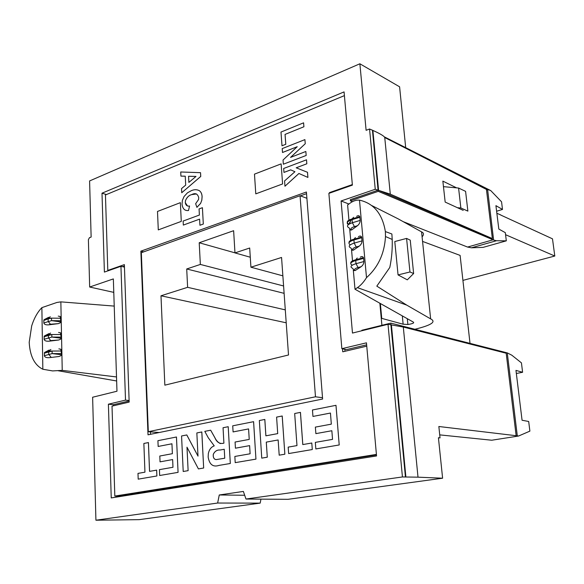 <?xml version="1.0" encoding="UTF-8"?>
<svg xmlns="http://www.w3.org/2000/svg" width="584" height="584" viewBox="0 0 584 584"><rect width="100%" height="100%" fill="white"/><g stroke="black" fill="none" stroke-linecap="round" stroke-linejoin="round"><path stroke-width="0.88" d="M500.685 215.029L552.486 238.827L554.8 256.033L462.922 280.386M554.8 256.033L505.569 234.702M443.468 186.654L458.579 188.041L460.856 207.999L457.433 207.714M458.579 188.041L465.587 191.355L467.872 211.116L460.856 207.999M500.831 214.985L496.867 213.269M164.841 385.163L288.511 354.984L281.554 257.464L250.923 267.202L249.689 248.017L234.972 252.916L233.629 230.709L199.21 242.762L200.348 264.435L186.712 268.976L187.617 287.321L160.987 295.789L164.841 385.163M286.211 322.799L160.987 295.789M285.291 309.87L187.617 287.321M284.109 293.336L186.712 268.976M283.583 285.97L200.348 264.435M234.965 252.836L199.21 242.762M250.281 257.223L234.972 252.916M282.86 275.838L250.923 267.202M306.899 198.29L300.059 195.735L141.335 252.704L148.314 431.707L159.25 432.518M422.56 241.411L460.104 255.405L470.01 343.334M300.059 195.735L315.484 396.791L322.514 397.726M315.484 396.791L148.314 431.707M181.281 221.394L180.368 202.655L157.498 211.452L158.286 229.892L181.281 221.394L180.368 202.655L157.498 211.452L158.286 229.892L181.281 221.394M254.478 174.142L255.785 193.859L282.598 183.945L281.13 163.878L254.478 174.142L255.785 193.859L282.598 183.945L281.13 163.878L254.478 174.142M306.534 193.676L300.388 195.859M212.956 227.001L143.328 251.989M150.431 431.861L150.526 434.306M344.399 95.623L105.448 194.961L107.799 270.428L124.363 264.618L129.166 402.091L112.018 406.128L114.822 496.071L117.399 496.093L376.461 454.936M122.611 266.684L124.414 266.056M345.005 351.276L344.837 349.276M322.616 399.025L306.41 192.005L140.868 251.164L148.015 434.817L322.616 399.025M114.822 496.071L376.41 454.418M366.752 346.159L342.757 351.809L342.501 348.809M329.478 193.158L329.434 192.625L352.342 184.581M143.321 251.799L140.868 251.164M330.172 192.917L329.434 192.625M108.595 270.611L107.799 270.428M300.424 412.37L302.782 444.577L311.798 443.008L312.287 449.541L288.649 453.564L288.182 447.125L296.979 445.592L294.679 413.516L300.453 412.377L302.804 444.57M312.265 449.541L288.627 453.556M311.798 443.008L312.287 449.541M264.808 419.451L265.873 435.825L277.714 433.62L276.597 417.107L282.218 415.998L284.853 454.206L279.196 455.17L278.145 439.964L266.304 442.117L267.282 457.199L261.749 458.133L259.347 420.531L264.829 419.451L265.895 435.817M278.145 439.964L266.282 442.117L267.282 457.199M267.26 457.192L261.749 458.133M282.196 415.99L284.853 454.206L279.174 455.17M232.717 425.824L253.602 421.677L255.945 459.126L235.206 462.645L234.848 456.454L250.113 453.783L249.616 445.629L235.432 448.198L235.075 442.037L249.229 439.409L248.587 428.919L233.096 431.926L232.717 425.824M248.587 428.919L233.074 431.926M249.616 445.629L235.432 448.198M253.58 421.677L255.945 459.126M255.916 459.126L235.206 462.645M223.052 427.744L228.213 426.714L230.3 463.484L218.978 465.411C213.021 467.331 209.415 464.557 208.159 457.075L208.342 453.52C209.247 449.476 211.211 446.928 214.24 445.877L208.327 437.861L204.794 431.364L210.663 430.204L214.846 437.664C216.642 441.935 219.277 443.84 222.752 443.38L223.906 443.161L223.052 427.744M224.249 449.271L220.095 450.023C217.073 449.775 214.802 451.206 213.284 454.301L213.211 455.849C213.445 458.265 214.467 459.506 216.27 459.586L224.745 458.221L224.249 449.271L220.117 450.023C217.095 449.782 214.824 451.206 213.313 454.301L213.233 455.856C213.467 458.257 214.481 459.499 216.277 459.586M228.213 426.714L230.322 463.484L218.978 465.411M210.663 430.204L214.876 437.671C216.248 440.591 218.102 442.562 220.416 443.592M186.77 434.949L197.998 456.126L196.844 432.948L201.83 431.963L203.663 468.018L198.414 468.908L186.982 447.176L188.121 470.66L183.208 471.492L181.566 435.978L186.8 434.949L197.998 456.075M188.092 470.66L183.208 471.492M187.004 447.234L188.121 470.66M201.801 431.963L203.663 468.018M203.641 468.018L198.414 468.908M143.861 443.468L148.438 442.57L149.555 471.368L156.651 470.135L156.892 475.975L138.196 479.15L137.985 473.398L144.949 472.179L143.861 443.468M156.629 470.135L156.892 475.975L138.196 479.15M148.409 442.562L149.533 471.376M312.951 416.436L312.462 409.983L335.99 405.318L339.209 444.964L315.842 448.935L315.323 442.38L332.537 439.372L331.851 430.729L315.886 433.627L315.36 427.116L331.325 424.145L330.442 413.049L312.951 416.436L330.442 413.056M331.851 430.729L315.856 433.627M335.968 405.311L339.209 444.964L315.82 448.935M158.162 446.453L157.921 440.679L176.47 437L178.069 472.368L159.666 475.5L159.425 469.646L172.981 467.273L172.638 459.564L160.045 461.849L159.804 456.024L172.382 453.688L171.944 443.782L158.162 446.453L171.944 443.789M172.638 459.564L160.045 461.849M176.448 437L178.069 472.368M178.047 472.368L159.666 475.5M297.19 146.73L282.517 152.497L282.211 148.599L304.906 139.612L305.257 143.73L290.606 157.373M304.906 139.612L305.257 143.73L290.547 157.395L305.841 151.482L306.177 155.461L283.349 164.206L283.043 160.016L297.227 146.701L282.495 152.49M283.349 164.206L306.177 155.461L305.841 151.482M200.531 172.674L200.757 176.448L181.741 192.735L181.536 188.596L185.69 185.099L185.245 176.2L180.93 176.112L180.726 171.988L200.531 172.674L200.735 176.441L181.741 192.735M188.566 176.266L188.873 182.42L196.005 176.419L188.566 176.266L188.902 182.398M185.245 176.207L180.93 176.112M195.998 176.426L188.588 176.273M196.45 193.954L191.786 194.596C188.961 195.253 186.858 197.275 185.464 200.655L185.289 202.619L187.406 205.867M185.289 202.619C185.792 205.364 187.216 206.495 189.559 206.013L188.501 210.51C184.727 210.955 182.573 208.809 182.04 204.064L182.376 200.422L184.07 196.501L187.442 192.837L191.311 190.683C194.151 189.413 196.793 189.398 199.246 190.632C201.02 191.815 201.969 193.83 202.108 196.691L201.823 200.166L200.604 203.393L196.91 207.364L195.655 203.699L198.567 199.516L198.728 197.669C197.669 193.735 195.348 192.705 191.764 194.589C188.982 195.26 186.887 197.282 185.486 200.662L185.31 202.633M199.246 190.632L199.268 190.639C200.998 191.808 201.94 193.822 202.079 196.684L201.801 200.159L200.604 203.393M200.582 203.385L196.888 207.357M189.559 206.013L188.501 210.51M281.999 145.774L285.802 144.277L281.999 145.774L280.992 132.057L303.585 122.83L303.914 126.757L285.065 134.4L285.802 144.277M303.585 122.83L303.914 126.757L285.065 134.4M285.043 134.386L285.773 144.27M290.722 169.871L283.977 172.419L283.663 168.484L306.52 159.797L306.834 163.783L296.212 167.798L307.505 172.295L307.914 177.427L298.906 173.47L284.963 186.216L298.935 173.477M284.963 186.216L284.576 180.923L294.935 171.725L290.701 169.856L283.955 172.411M307.483 172.287L307.892 177.419M306.498 159.79L306.834 163.783L296.19 167.79M183.325 225.081L183.128 221.051L199.385 215.051L199.064 208.948L202.407 207.7L203.312 224.044L199.925 225.249L199.604 219.124L183.325 225.081L199.604 219.139M202.407 207.7L203.312 224.044L199.925 225.249M438.423 437.737L440.037 437.898L438.423 437.73L442.606 478.208L288.029 499.32L245.973 499.035L243.375 491.429L219.263 494.976L217.642 503.036L95.922 520.22L139.269 519.643L260.172 503.123L217.642 503.036M440.037 437.898L438.854 426.502L517.293 435.846L507.27 352.897L390.798 323.113L405.442 476.982L405.887 477.004L391.404 324.901L403.303 327.047L506.197 353.232L516.146 435.715M405.887 477.004L418.005 477.172L403.303 327.047M418.005 477.172L442.606 478.208M244.681 495.254L219.263 494.976M352.386 185.128L344.071 91.9L102.003 193.194L104.39 272.086L120.939 266.289L125.509 400.12L108.398 404.194L111.237 497.918L376.549 455.958L366.46 342.83L341.852 348.677L328.88 193.37L352.386 185.128M348.904 204.02L341.085 200.969L375.249 189.274L369.555 129.013L366.11 130.312L359.875 63.78L89.593 180.938L91.133 237.053L89.432 237.71L88.396 239.696L89.666 287.029L113.347 278.918L116.975 391.222L92.622 397.237L95.922 520.22M341.085 200.969L352.473 333.062L388.01 324.288L402.434 476.953L245.973 499.035M405.705 147.781L399.595 86.804L359.875 63.78M463.236 210.379L445.169 202.079L442.854 181.128L456.622 187.866M372.877 130.422L378.585 190.355L492.37 238.586L390.294 194.143L384.746 137.532C384.206 136.116 380.25 133.743 372.877 130.422L372.446 130.203L378.264 191.348L493.604 240.039L487.662 190.041C487.64 189.537 488.669 189.72 490.75 190.596L501.561 201.816L502.495 209.444L496.612 211.226M378.585 190.355L390.294 194.143M372.446 130.203L378.082 190.194L350.312 199.662L350.415 200.823L378.264 191.348M372.38 130.203L369.555 129.013M375.249 189.274L378.082 190.194M384.389 136.89L490.75 190.596M89.666 287.029L113.785 292.372M351.634 229.965L357.474 225.716L354.452 226.614C351.174 227.709 350.232 228.826 351.634 229.965L350.451 230.074L349.268 227.986C346.122 226.322 347.159 224.577 352.371 222.738L360.175 220.402C360.153 222.438 359.248 224.205 357.474 225.716M350.714 240.389L349.75 229.403M358.452 236.673C359.912 235.724 360.956 235.848 361.591 237.038L361.737 237.71L353.429 240.112C348.838 241.747 347.794 243.309 350.305 244.798M362.022 240.878C362 242.922 361.087 244.667 359.299 246.112L356.262 246.974C352.962 248.025 352.013 249.083 353.415 250.156L352.218 250.215L351.028 248.098C347.962 246.616 348.852 245.003 353.707 243.258L362.022 240.878L361.737 237.71M353.415 250.156L359.299 246.112M352.51 260.88L351.517 249.536M360.291 257.172C361.759 256.274 362.817 256.442 363.46 257.675L363.606 258.347L355.247 260.654C350.495 262.267 349.509 263.778 352.291 265.173M363.89 261.544C363.861 263.596 362.949 265.318 361.146 266.698L358.087 267.523C354.765 268.538 353.809 269.538 355.211 270.538L354.006 270.545L352.809 268.399C349.736 267.019 350.641 265.494 355.525 263.829L363.89 261.544L363.606 258.347M355.211 270.538L361.146 266.698M357.408 287.642C360.635 285.51 363.671 282.182 366.504 277.648C378.176 267.202 384.506 253.493 385.491 236.52L385.367 231.578L391.871 233.987L392.214 239.447C392.499 249.003 391.696 258.34 389.791 267.465L376.819 286.131L406.719 305.103L357.408 287.642L354.999 289.226L353.298 269.852M366.504 277.648L359.488 200.129C356.276 199.896 353.101 200.94 349.955 203.247L347.611 204.977L348.933 220.095M349.378 223.949L350.816 220.716M356.634 216.365C358.072 215.372 359.109 215.445 359.744 216.598L360.175 220.402M58.561 332.435L60.451 332.778L61.51 334.596L61.232 320.762L60.254 322.821L58.385 323.631L50.414 324.244L48.735 324.843L58.385 323.631M48.735 324.843C45.815 325.047 44.18 324.412 43.844 322.945L51.56 320.645L61.232 320.762L60.853 301.87L114.223 306.089M58.239 316.119L60.13 316.455L61.181 318.251L51.516 318.134L48.107 318.886L43.807 320.448L43.844 322.945M43.807 320.448L43.968 319.762L48.603 317.338M41.873 307.637C37.537 312.097 34.142 318.171 31.697 325.85L29.2 342.312C29.974 356.152 34.529 365.131 42.844 369.241L41.873 307.637L56.911 302.461L60.853 301.87M42.844 369.241L52.596 370.92L62.233 370.373L61.897 353.597L60.911 355.678L59.028 356.495L49.297 357.663L59.028 356.495M49.297 357.663C46.355 357.853 44.712 357.204 44.377 355.714L44.494 352.495L49.165 350.05M58.875 348.867L60.78 349.225L61.846 351.057L61.561 337.114L60.583 339.187L58.707 340.005L50.699 340.618L49.012 341.195L58.707 340.005M49.012 341.195C46.085 341.392 44.45 340.749 44.114 339.267L44.231 336.07L48.881 333.632M388.01 324.288L390.893 324.806L405.442 476.982M379.856 303.227L381.907 325.31M354.999 289.226L413.173 322.003C414.633 322.872 412.873 323.704 407.887 324.5L403.135 324.215L381.25 318.236M381.717 318.119L380.359 303.512M439.723 434.876L491.743 440.226L518.534 436.036L517.293 435.846M402.434 476.953L405.369 476.989M502.495 209.444L495.918 205.656L498.824 229.059L505.321 232.658L506.313 240.842L496.451 240.732L493.604 240.039M403.201 221.657L467.558 247.061L471.478 247.798L483.114 247.368L506.313 240.842M350.415 200.823L352.51 201.648M507.27 352.897L511.81 355.196L521.439 362.876L522.6 372.271L515.964 370.395L522.067 420.246L528.688 421.48L529.885 431.131L518.534 436.036M516.344 373.497L522.6 372.271M361.905 330.734L361.861 330.267L390.798 323.113M44.114 339.267L51.852 337.063L61.561 337.114L61.51 334.596L61.057 334.53L51.808 334.53L44.07 336.749M44.377 355.714L52.151 353.597L61.897 353.597L61.846 351.057L61.386 350.999L52.107 351.042L44.333 353.174M62.233 370.373L116.515 376.95M116.647 380.98L58.225 370.76M422.086 236.885C424.064 234.578 423.889 232.906 421.568 231.877L398.171 218.861L371.906 205.626M415.012 329.223C431.335 325.244 436.54 321.799 430.642 318.886L406.719 305.103M413.633 273.531L407.311 279.838L398.054 274.911L394.791 241.542L406.581 238.418L410.245 240.163L413.633 273.531L409.961 271.983L406.581 238.418M385.367 231.578C382.418 213.853 373.789 203.371 359.488 200.129M129.13 400.974L113.405 404.69L113.435 405.792M116.274 496.079L116.311 497.115M366.635 344.837L346.458 349.604L341.852 348.677M113.405 404.69L108.398 404.194M129.115 400.5L125.509 400.12M124.45 267.129L120.939 266.289M106.434 194.552L102.003 193.194M260.968 499.137L260.172 503.123M409.961 271.983L398.054 274.911M50.99 357.116L48.72 354.298L48.742 351.101L44.494 352.495M50.699 340.618L48.435 337.786L48.457 334.603L44.231 336.07M492.37 238.586L486.443 189.435L384.746 137.532M487.662 190.041L486.443 189.435L485.428 187.844M471.478 247.798L496.451 240.732M467.558 247.061L493.035 239.82M403.135 324.215L402.318 315.886M430.642 318.886L421.568 231.877M61.298 338.267L60.451 332.778M356.262 246.974L354.174 243.119L353.882 239.265L355.422 237.549M358.087 267.523L355.992 263.698L355.692 259.814L357.24 258.018M61.634 354.736L60.78 349.225M60.13 316.455L60.78 320.689L60.254 322.821M50.275 316.725L48.18 318.229L48.151 321.397L50.414 324.244M359.897 217.27L352.094 219.621L352.371 222.738L354.452 226.614M353.619 217.277L352.079 218.912L352.094 219.621C347.268 221.285 346.027 222.949 348.378 224.614M50.859 349.488L48.742 351.101L52.107 351.042L52.151 353.597L61.305 354.7L60.911 355.678M50.567 333.048L48.457 334.603L51.808 334.53L51.852 337.063L60.97 338.216L60.583 339.187M349.765 222.256L349.006 224.168M407.887 324.5L407.311 318.696M385.491 236.52L392.214 239.447M43.968 319.762L48.18 318.229L51.516 318.134L51.56 320.645L60.962 321.915M363.46 257.675L355.692 259.814C352.13 260.676 350.502 261.8 350.809 263.18M361.591 237.038L353.882 239.265C350.378 240.163 348.757 241.338 349.028 242.776M348.867 224.256C345.962 222.234 347.035 220.453 352.079 218.912L359.744 216.598"/></g></svg>
